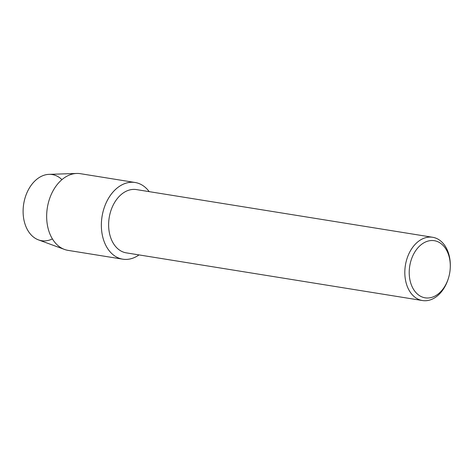<?xml version="1.0" encoding="UTF-8"?>
<svg xmlns="http://www.w3.org/2000/svg" width="474" height="474" viewBox="0 0 474 474"><rect width="100%" height="100%" fill="white"/><g stroke="black" fill="none" stroke-linecap="round" stroke-linejoin="round"><path stroke-width="0.71" d="M52.075 239.074A33.494 23.481 -80.9 0 1 23.866 219.586A33.494 23.481 -80.9 0 1 33.915 181.963A33.494 23.481 -80.9 0 1 61.685 179.397M448.582 277.723L448.416 278.279A32.042 22.456 -80.9 0 1 422.476 300.546L126.285 252.861A32.042 22.456 -80.9 0 1 109.358 232.669A32.042 22.456 -80.9 0 1 136.471 189.594L432.661 237.278A32.042 22.456 -80.9 0 1 449.589 257.471A32.042 22.456 -80.9 0 1 450.3 266.56L450.282 267.14A28.932 20.281 -80.9 0 1 448.582 277.723A28.932 20.281 -80.9 0 1 428.135 297.992A28.932 20.281 -80.9 0 1 409.874 279.595A28.932 20.281 -80.9 0 1 424.591 242.439A28.932 20.281 -80.9 0 1 449.642 258.934A28.932 20.281 -80.9 0 1 450.282 267.14M139.024 254.911A38.838 27.219 -80.9 0 1 102.242 234.701A38.838 27.219 -80.9 0 1 115.727 189.268A38.838 27.219 -80.9 0 1 149.209 191.65A38.838 27.219 -80.9 0 0 135.102 182.49A38.838 27.219 -80.9 0 0 102.242 234.701A38.838 27.219 -80.9 0 0 122.754 259.177A38.838 27.219 -80.9 0 0 139.024 254.911M422.476 300.546A32.042 22.456 -80.9 0 1 405.548 280.353A32.042 22.456 -80.9 0 1 432.661 237.278M122.754 259.177L68.06 250.373A38.838 27.219 -80.9 0 1 64.488 249.437L38.477 239.891A33.494 23.481 -80.9 0 1 23.866 219.586A33.494 23.481 -80.9 0 1 49.029 174.355L76.717 173.454A38.838 27.219 -80.9 0 1 80.408 173.685L135.102 182.49M64.488 249.437A38.838 27.219 -80.9 0 1 47.542 225.897A38.838 27.219 -80.9 0 1 76.717 173.454"/></g></svg>
